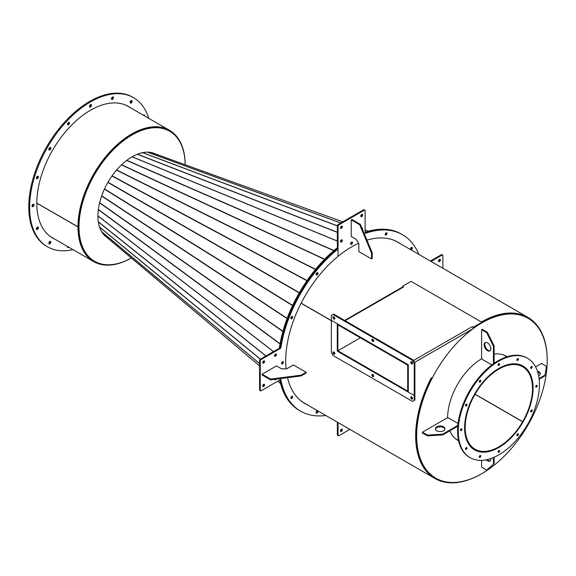 <?xml version="1.0" encoding="UTF-8"?>
<svg xmlns="http://www.w3.org/2000/svg" width="576" height="576" viewBox="0 0 576 576"><rect width="100%" height="100%" fill="white"/><g stroke="black" fill="none" stroke-linecap="round" stroke-linejoin="round"><path stroke-width="0.86" d="M507.089 356.731A48.542 28.022 120 0 0 506.203 356.184A48.542 28.022 120 0 0 494.107 354.132M481.932 358.589A48.542 28.022 120 0 0 457.661 384.206A48.542 28.022 120 0 0 447.61 418.039M507.031 356.746A48.542 28.022 120 0 0 505.951 356.04M472.99 327.478L473.458 327.751L473.458 327.161L472.205 326.635A1.534 0.886 60 0 1 473.292 328.507A92.304 53.287 -60 0 0 432.641 377.28L431.698 377.827A92.304 53.287 120 0 0 435.276 477.864L435.78 478.159A92.304 53.287 120 0 0 528.084 424.865A92.304 53.287 120 0 0 528.084 318.283A92.304 53.287 120 0 0 435.78 371.578A92.304 53.287 120 0 0 435.78 478.159M527.573 317.988A92.304 53.287 120 0 0 481.932 322.272A92.304 53.287 120 0 1 527.573 317.988L528.084 318.283M457.409 440.107A48.542 28.022 120 0 0 458.561 440.69M449.842 430.805A48.542 28.022 120 0 0 457.661 440.258A48.542 28.022 120 0 0 458.575 440.748M263.642 386.503A1.318 0.756 120 0 0 264.499 385.344A1.318 0.756 120 0 0 264.298 384.293A1.318 0.756 120 0 0 263.642 384.358A1.318 0.756 120 0 0 262.786 385.517A1.318 0.756 120 0 0 262.987 386.568A1.318 0.756 120 0 0 263.642 386.503M262.742 386.215A1.318 0.756 120 0 0 262.966 386.114A1.318 0.756 120 0 0 263.866 384.257M263.642 363.074A1.318 0.756 120 0 0 264.499 361.915A1.318 0.756 120 0 0 264.298 360.864A1.318 0.756 120 0 0 263.642 360.929A1.318 0.756 120 0 0 262.786 362.088A1.318 0.756 120 0 0 262.987 363.139A1.318 0.756 120 0 0 263.642 363.074M262.742 362.786A1.318 0.756 120 0 0 262.966 362.686A1.318 0.756 120 0 0 263.866 360.828M275.479 356.242A1.318 0.756 120 0 0 276.336 355.082A1.318 0.756 120 0 0 276.134 354.031A1.318 0.756 120 0 0 275.479 354.096A1.318 0.756 120 0 0 274.622 355.255A1.318 0.756 120 0 0 274.824 356.306A1.318 0.756 120 0 0 275.479 356.242M274.579 355.954A1.318 0.756 120 0 0 274.802 355.853A1.318 0.756 120 0 0 275.702 353.995M274.687 379.339A1.318 0.756 120 0 1 274.579 379.382A1.318 0.756 120 0 0 274.824 379.735A1.318 0.756 120 0 0 275.479 379.67A1.318 0.756 120 0 0 276.012 379.166M317.03 274.896A1.318 0.756 120 0 0 317.887 273.737A1.318 0.756 120 0 0 317.686 272.686A1.318 0.756 120 0 0 317.03 272.75A1.318 0.756 120 0 0 316.174 273.91A1.318 0.756 120 0 0 316.375 274.961A1.318 0.756 120 0 0 317.03 274.896M316.354 274.507A1.318 0.756 120 0 0 317.254 272.65A1.318 0.756 120 0 1 316.354 274.507A1.318 0.756 120 0 1 316.13 274.601A1.318 0.756 120 0 0 316.354 274.507M291.751 318.686A1.318 0.756 120 0 0 292.608 317.527A1.318 0.756 120 0 0 292.406 316.469A1.318 0.756 120 0 0 291.751 316.534A1.318 0.756 120 0 0 290.887 317.693A1.318 0.756 120 0 0 291.089 318.751A1.318 0.756 120 0 0 291.751 318.686M291.074 318.298A1.318 0.756 120 0 0 291.974 316.44A1.318 0.756 120 0 1 291.074 318.298A1.318 0.756 120 0 1 290.844 318.391A1.318 0.756 120 0 0 291.074 318.298M282.492 363.91A1.318 0.756 120 0 0 283.356 362.75A1.318 0.756 120 0 0 283.154 361.692A1.318 0.756 120 0 0 282.492 361.757A1.318 0.756 120 0 0 281.635 362.916A1.318 0.756 120 0 0 281.837 363.974A1.318 0.756 120 0 0 282.492 363.91M281.822 363.514A1.318 0.756 120 0 0 282.722 361.663A1.318 0.756 120 0 1 281.822 363.514A1.318 0.756 120 0 1 281.592 363.614A1.318 0.756 120 0 0 281.822 363.514M286.078 368.834A93.139 53.777 -60 0 1 338.04 256.334L338.04 249.07L337.363 248.681A101.866 58.81 120 0 0 280.274 346.932L280.951 347.321A1.195 0.691 -60 0 1 280.123 348.581L261.108 359.561A1.195 0.691 120 0 0 260.258 361.03L260.258 390.312A1.195 0.691 120 0 0 260.51 390.859A1.195 0.691 120 0 0 261.108 390.802L280.822 379.418A101.866 58.81 120 0 0 300.636 411.17A101.866 58.81 120 0 0 325.822 415.498M338.04 249.07A101.866 58.81 120 0 0 280.951 347.321M280.123 348.581L279.446 348.192L260.431 359.172L261.108 359.561M260.258 361.03L259.582 360.634L259.582 389.923L260.258 390.312M260.51 390.859L259.834 390.47A1.195 0.691 -60 0 1 259.582 389.923M259.582 360.634A1.195 0.691 -60 0 1 260.431 359.172L99.576 227.088M279.446 348.192A1.195 0.691 120 0 0 280.274 346.932M475.02 394.294L522.965 421.978A48.305 27.886 120 0 1 474.689 449.813L472.99 448.834L474.689 449.813A48.305 27.886 120 0 1 474.689 394.042A48.305 27.886 120 0 1 522.994 366.149L521.294 365.17L522.994 366.149A48.305 27.886 120 0 1 523.022 421.877L522.662 421.668A47.585 27.475 120 0 0 522.634 366.775A47.585 27.475 120 0 0 522.634 366.768A47.585 27.475 120 0 0 475.049 394.243A47.585 27.475 120 0 0 475.049 449.194L475.049 449.194A47.585 27.475 120 0 0 522.605 421.769M455.378 438.66L458.518 440.474L455.378 438.66M503.676 354.996L506.822 356.81L503.676 354.996M475.078 394.193L522.662 421.668M547.2 360.245A93.017 53.705 120 0 0 527.933 317.369L397.397 242.006A93.017 53.705 120 0 0 393.473 240.091M331.358 320.594L301.14 303.149M401.976 287.359A93.017 53.705 -60 0 1 402.646 286.862M473.458 327.751L481.932 322.855L481.932 322.272L411.084 281.369L481.428 321.977A93.017 53.705 120 0 1 527.933 317.369M270.576 379.087L301.01 375.185L306.086 372.254L293.4 364.932L286.639 368.834L281.563 368.834L276.494 365.904L262.123 374.206L270.576 379.087L270.576 379.865L301.01 375.962L301.01 375.185M270.576 379.865L262.123 374.983L262.123 374.206M301.01 375.962L306.086 373.032L306.086 372.254M443.549 426.823A4.781 2.758 0 0 0 438.336 426.226A4.781 2.758 0 0 0 435.384 428.774A4.781 2.758 0 0 0 436.788 430.726A4.781 2.758 0 0 0 442.001 431.323A4.781 2.758 0 0 0 444.953 428.774A4.781 2.758 0 0 0 443.549 426.823M444.902 429.163A4.781 2.758 0 0 0 443.549 427.601A4.781 2.758 0 0 0 438.653 426.938A4.781 2.758 0 0 0 435.434 429.163M427.486 435.118L427.486 435.902L422.417 432.972L422.417 432.194L427.486 435.118L442.706 434.146L457.862 425.39M458.071 423.49L448.625 418.039L446.933 418.039L422.417 432.194M427.486 435.902L442.706 434.923L442.706 434.146M442.706 434.923L457.79 426.218M337.277 351.115L414.216 395.532L408.298 392.119L408.298 364.781L331.358 320.364L331.358 352.584L333.05 355.507L412.524 401.393L414.216 400.414L414.216 363.319L412.524 360.389L333.05 314.51L331.358 315.482L331.358 320.364L337.277 323.784L337.277 351.115L337.874 350.777L337.363 350.482L337.363 325.181A1.534 0.886 60 0 1 337.68 324.475A1.534 0.886 60 0 1 338.443 324.554L407.131 364.205A1.534 0.886 60 0 1 408.211 366.084L408.298 391.334L407.707 391.68L337.874 351.36L337.874 350.777L360.36 337.795L337.874 350.777L337.874 325.469A0.814 0.468 60 0 1 338.443 325.138L407.131 364.795A0.814 0.468 60 0 1 407.707 365.789L407.707 391.09L408.211 391.385M344.678 320.436L402.761 286.906A1.534 0.886 60 0 1 403.524 286.985L402.61 286.258L411.084 281.369M473.458 327.161L481.932 322.272M402.61 286.258L402.739 286.92M337.874 350.777L407.707 391.09L407.707 391.68M373.687 376.301A1.318 0.756 60 0 1 372.535 374.594A1.318 0.756 60 0 1 372.564 374.35M373.716 376.056A1.318 0.756 60 0 1 373.442 376.661A1.318 0.756 60 0 1 372.434 376.308A1.318 0.756 60 0 1 371.858 374.983A1.318 0.756 60 0 1 372.132 374.386A1.318 0.756 60 0 1 373.14 374.738A1.318 0.756 60 0 1 373.716 376.056M334.8 353.851A1.318 0.756 60 0 1 333.641 352.145A1.318 0.756 60 0 1 333.67 351.9M334.829 353.606A1.318 0.756 60 0 1 334.555 354.211A1.318 0.756 60 0 1 333.54 353.858A1.318 0.756 60 0 1 332.971 352.534A1.318 0.756 60 0 1 333.238 351.929A1.318 0.756 60 0 1 334.253 352.282A1.318 0.756 60 0 1 334.829 353.606M412.582 398.758A1.318 0.756 60 0 1 411.422 397.051A1.318 0.756 60 0 1 411.451 396.806M412.61 398.513A1.318 0.756 60 0 1 412.337 399.118A1.318 0.756 60 0 1 411.322 398.765A1.318 0.756 60 0 1 410.746 397.44A1.318 0.756 60 0 1 411.019 396.835A1.318 0.756 60 0 1 412.034 397.188A1.318 0.756 60 0 1 412.61 398.513M414.216 400.414L414.893 400.025L414.893 395.143L414.216 395.532L414.893 395.143L414.893 362.93L414.216 363.319M373.687 341.158A1.318 0.756 60 0 1 372.535 339.451A1.318 0.756 60 0 1 372.564 339.206M371.858 339.84A1.318 0.756 60 0 1 372.132 339.242A1.318 0.756 60 0 1 373.14 339.595A1.318 0.756 60 0 1 373.716 340.913A1.318 0.756 60 0 1 373.442 341.518A1.318 0.756 60 0 1 372.434 341.165A1.318 0.756 60 0 1 371.858 339.84M412.582 363.614A1.318 0.756 60 0 1 411.422 361.901A1.318 0.756 60 0 1 411.451 361.656M410.746 362.297A1.318 0.756 60 0 1 411.019 361.692A1.318 0.756 60 0 1 412.034 362.045A1.318 0.756 60 0 1 412.61 363.37A1.318 0.756 60 0 1 412.337 363.967A1.318 0.756 60 0 1 411.322 363.614A1.318 0.756 60 0 1 410.746 362.297M334.8 318.708A1.318 0.756 60 0 1 333.641 317.002A1.318 0.756 60 0 1 333.67 316.757M332.971 317.39A1.318 0.756 60 0 1 333.238 316.786A1.318 0.756 60 0 1 334.253 317.138A1.318 0.756 60 0 1 334.829 318.463A1.318 0.756 60 0 1 334.555 319.068A1.318 0.756 60 0 1 333.54 318.715A1.318 0.756 60 0 1 332.971 317.39M412.524 360.389L413.201 360L333.727 314.122L333.05 314.51M413.201 360L414.893 362.93M479.837 457.423A1.073 0.619 120 0 0 480.686 456.523A1.073 0.619 120 0 0 480.571 455.53A1.073 0.619 120 0 0 480.226 455.501A1.073 0.619 120 0 0 479.369 456.408A1.073 0.619 120 0 0 479.491 457.394A1.073 0.619 120 0 0 479.837 457.423M480.11 455.544A1.073 0.619 -60 0 1 479.275 456.991M466.063 449.474A1.073 0.619 120 0 0 466.92 448.574A1.073 0.619 120 0 0 466.798 447.581A1.073 0.619 120 0 0 466.459 447.552A1.073 0.619 120 0 0 465.602 448.452A1.073 0.619 120 0 0 465.725 449.446A1.073 0.619 120 0 0 466.063 449.474M466.337 447.595A1.073 0.619 -60 0 1 465.502 449.042M461.023 430.668A1.073 0.619 120 0 0 461.88 429.761A1.073 0.619 120 0 0 461.758 428.774A1.073 0.619 120 0 0 461.419 428.738A1.073 0.619 120 0 0 460.562 429.646A1.073 0.619 120 0 0 460.685 430.632A1.073 0.619 120 0 0 461.023 430.668M461.297 428.782A1.073 0.619 -60 0 1 460.462 430.229M466.063 406.037A1.073 0.619 120 0 0 466.92 405.13A1.073 0.619 120 0 0 466.798 404.143A1.073 0.619 120 0 0 466.459 404.107A1.073 0.619 120 0 0 465.602 405.014A1.073 0.619 120 0 0 465.725 406.001A1.073 0.619 120 0 0 466.063 406.037M466.337 404.15A1.073 0.619 -60 0 1 465.502 405.605M479.837 382.183A1.073 0.619 120 0 0 480.686 381.276A1.073 0.619 120 0 0 480.571 380.29A1.073 0.619 120 0 0 480.226 380.261A1.073 0.619 120 0 0 479.369 381.161A1.073 0.619 120 0 0 479.491 382.154A1.073 0.619 120 0 0 479.837 382.183M480.11 380.304A1.073 0.619 -60 0 1 479.275 381.751M498.643 365.501A1.073 0.619 120 0 0 499.5 364.601A1.073 0.619 120 0 0 499.378 363.607A1.073 0.619 120 0 0 499.039 363.578A1.073 0.619 120 0 0 498.182 364.478A1.073 0.619 120 0 0 498.305 365.472A1.073 0.619 120 0 0 498.643 365.501M498.924 363.622A1.073 0.619 -60 0 1 498.082 365.069M517.457 360.461A1.073 0.619 120 0 0 518.314 359.561A1.073 0.619 120 0 0 518.191 358.567A1.073 0.619 120 0 0 517.846 358.538A1.073 0.619 120 0 0 516.996 359.438A1.073 0.619 120 0 0 517.111 360.432A1.073 0.619 120 0 0 517.457 360.461M517.73 358.582A1.073 0.619 -60 0 1 516.895 360.029M531.223 368.41A1.073 0.619 120 0 0 532.08 367.51A1.073 0.619 120 0 0 531.958 366.516A1.073 0.619 120 0 0 531.619 366.487A1.073 0.619 120 0 0 530.762 367.394A1.073 0.619 120 0 0 530.885 368.381A1.073 0.619 120 0 0 531.223 368.41M531.504 366.53A1.073 0.619 -60 0 1 530.669 367.978M536.263 387.223A1.073 0.619 120 0 0 537.12 386.323A1.073 0.619 120 0 0 536.998 385.33A1.073 0.619 120 0 0 536.659 385.301A1.073 0.619 120 0 0 535.802 386.201A1.073 0.619 120 0 0 535.925 387.194A1.073 0.619 120 0 0 536.263 387.223M536.544 385.344A1.073 0.619 -60 0 1 535.709 386.791M531.223 411.854A1.073 0.619 120 0 0 532.08 410.954A1.073 0.619 120 0 0 531.958 409.961A1.073 0.619 120 0 0 531.619 409.932A1.073 0.619 120 0 0 530.762 410.832A1.073 0.619 120 0 0 530.885 411.826A1.073 0.619 120 0 0 531.223 411.854M531.504 409.975A1.073 0.619 -60 0 1 530.669 411.422M517.457 435.708A1.073 0.619 120 0 0 518.314 434.801A1.073 0.619 120 0 0 518.191 433.814A1.073 0.619 120 0 0 517.846 433.778A1.073 0.619 120 0 0 516.996 434.686A1.073 0.619 120 0 0 517.111 435.672A1.073 0.619 120 0 0 517.457 435.708M517.73 433.822A1.073 0.619 -60 0 1 516.895 435.276M498.643 452.383A1.073 0.619 120 0 0 499.5 451.483A1.073 0.619 120 0 0 499.378 450.49A1.073 0.619 120 0 0 499.039 450.461A1.073 0.619 120 0 0 498.182 451.368A1.073 0.619 120 0 0 498.305 452.354A1.073 0.619 120 0 0 498.643 452.383M498.924 450.504A1.073 0.619 -60 0 1 498.082 451.951M489.982 451.289A48.42 27.958 120 0 0 528.494 410.63A48.42 27.958 120 0 0 523.051 366.048A48.42 27.958 120 0 0 507.701 364.673A48.42 27.958 120 0 0 469.188 405.331A48.42 27.958 120 0 0 474.631 449.921A48.42 27.958 120 0 0 489.982 451.289M524.722 367.308A48.42 27.958 120 0 0 522.713 365.854M527.537 358.279L526.86 357.89A57.391 33.134 120 0 0 508.666 356.263A57.391 33.134 120 0 0 463.018 404.453A57.391 33.134 120 0 0 469.469 457.294L470.146 457.682A57.391 33.134 120 0 0 488.34 459.31A57.391 33.134 120 0 0 533.988 411.12A57.391 33.134 120 0 0 527.537 358.279A57.391 33.134 120 0 0 509.342 356.659A57.391 33.134 120 0 0 463.694 404.842A57.391 33.134 120 0 0 470.146 457.682M474.293 449.719A48.42 27.958 120 0 0 476.554 450.734M360.36 224.352L372.197 252.662L372.197 258.523L371.52 258.912L358.841 251.59L358.841 243.785L356.299 239.393L351.23 236.462L351.23 219.866L351.907 219.478L360.36 224.352L359.683 224.748L371.52 253.058L372.197 252.662M351.23 219.866L359.683 224.748M371.52 253.058L371.52 258.912M342.353 429.804A1.318 0.756 120 0 0 342.079 429.199A1.318 0.756 120 0 0 341.064 429.552A1.318 0.756 120 0 0 340.495 430.877A1.318 0.756 120 0 0 340.762 431.474A1.318 0.756 120 0 0 341.777 431.129A1.318 0.756 120 0 0 342.353 429.804M340.517 431.122A1.318 0.756 120 0 0 341.676 429.408A1.318 0.756 120 0 0 341.647 429.163M292.68 396.828A1.318 0.756 120 0 0 292.406 396.23A1.318 0.756 120 0 0 291.391 396.583A1.318 0.756 120 0 0 290.822 397.908A1.318 0.756 120 0 0 291.089 398.506A1.318 0.756 120 0 0 292.104 398.153A1.318 0.756 120 0 0 292.68 396.828M292.003 396.439A1.318 0.756 120 0 0 291.974 396.194A1.318 0.756 120 0 1 292.003 396.439A1.318 0.756 120 0 1 290.844 398.153A1.318 0.756 120 0 0 292.003 396.439M317.959 411.43A1.318 0.756 120 0 0 317.686 410.825A1.318 0.756 120 0 0 316.678 411.178A1.318 0.756 120 0 0 316.102 412.502A1.318 0.756 120 0 0 316.375 413.107A1.318 0.756 120 0 0 317.39 412.754A1.318 0.756 120 0 0 317.959 411.43M317.282 411.041A1.318 0.756 120 0 0 317.254 410.796A1.318 0.756 120 0 1 317.282 411.041A1.318 0.756 120 0 1 316.13 412.747A1.318 0.756 120 0 0 317.282 411.041M307.418 404.87A93.139 53.777 -60 0 1 304.999 403.618A93.139 53.777 -60 0 1 287.532 377.69M306.742 404.482A93.139 53.777 -60 0 1 304.661 403.416A93.139 53.777 -60 0 0 306.742 404.482M280.274 379.735A101.866 58.81 120 0 0 299.959 410.782A101.866 58.81 120 0 1 280.274 379.735M338.04 422.554L338.04 435.218A1.195 0.691 120 0 0 338.285 435.766A1.195 0.691 120 0 0 338.882 435.708L349.855 429.372M337.363 422.165L337.363 434.83L338.04 435.218M338.285 435.766L337.615 435.377A1.195 0.691 -60 0 1 337.363 434.83M439.495 259.402A1.318 0.756 120 0 0 438.631 260.561A1.318 0.756 120 0 0 438.833 261.612A1.318 0.756 120 0 0 439.495 261.547A1.318 0.756 120 0 0 440.352 260.388A1.318 0.756 120 0 0 440.15 259.337A1.318 0.756 120 0 0 439.495 259.402M438.588 261.259A1.318 0.756 120 0 0 438.818 261.158A1.318 0.756 120 0 0 439.718 259.308M442.872 268.258L442.872 255.593A1.195 0.691 120 0 0 442.627 255.046A1.195 0.691 120 0 0 442.03 255.11L431.057 261.439M442.03 255.11L441.353 254.714L430.387 261.05M441.353 254.714A1.195 0.691 -60 0 1 441.95 254.657L442.627 255.046M340.495 227.822A1.318 0.756 120 0 0 340.762 228.42A1.318 0.756 120 0 0 341.777 228.067A1.318 0.756 120 0 0 342.353 226.75A1.318 0.756 120 0 0 342.079 226.145A1.318 0.756 120 0 0 341.064 226.498A1.318 0.756 120 0 0 340.495 227.822M340.517 228.067A1.318 0.756 120 0 0 341.676 226.354A1.318 0.756 120 0 0 341.647 226.109M360.785 216.108A1.318 0.756 120 0 0 361.058 216.706A1.318 0.756 120 0 0 362.066 216.353A1.318 0.756 120 0 0 362.642 215.035A1.318 0.756 120 0 0 362.369 214.43A1.318 0.756 120 0 0 361.354 214.783A1.318 0.756 120 0 0 360.785 216.108M360.814 216.353A1.318 0.756 120 0 0 361.966 214.639A1.318 0.756 120 0 0 361.937 214.394M362.477 229.414A1.318 0.756 120 0 0 362.642 228.701A1.318 0.756 120 0 0 362.369 228.096A1.318 0.756 120 0 0 361.915 228.074M340.495 241.488A1.318 0.756 120 0 0 340.762 242.093A1.318 0.756 120 0 0 341.777 241.74A1.318 0.756 120 0 0 342.353 240.415A1.318 0.756 120 0 0 342.079 239.81A1.318 0.756 120 0 0 341.064 240.163A1.318 0.756 120 0 0 340.495 241.488M340.517 241.733A1.318 0.756 120 0 0 341.676 240.026A1.318 0.756 120 0 0 341.647 239.782M410.458 249.077A1.318 0.756 120 0 0 410.724 249.682A1.318 0.756 120 0 0 411.739 249.329A1.318 0.756 120 0 0 412.315 248.004A1.318 0.756 120 0 0 412.042 247.399A1.318 0.756 120 0 0 411.026 247.752A1.318 0.756 120 0 0 410.458 249.077M410.486 249.322A1.318 0.756 120 0 0 411.638 247.615A1.318 0.756 120 0 0 411.61 247.37A1.318 0.756 120 0 1 411.638 247.615A1.318 0.756 120 0 1 410.486 249.322M385.171 234.482A1.318 0.756 120 0 0 385.445 235.08A1.318 0.756 120 0 0 386.46 234.727A1.318 0.756 120 0 0 387.036 233.41A1.318 0.756 120 0 0 386.762 232.805A1.318 0.756 120 0 0 385.747 233.158A1.318 0.756 120 0 0 385.171 234.482M385.2 234.727A1.318 0.756 120 0 0 386.359 233.014A1.318 0.756 120 0 0 386.33 232.769A1.318 0.756 120 0 1 386.359 233.014A1.318 0.756 120 0 1 385.2 234.727M350.64 243.734A1.318 0.756 120 0 0 350.906 244.339A1.318 0.756 120 0 0 351.922 243.986A1.318 0.756 120 0 0 352.498 242.662A1.318 0.756 120 0 0 352.224 242.057A1.318 0.756 120 0 0 351.209 242.41A1.318 0.756 120 0 0 350.64 243.734M350.662 243.979A1.318 0.756 120 0 0 351.821 242.273A1.318 0.756 120 0 0 351.792 242.028A1.318 0.756 120 0 1 351.821 242.273A1.318 0.756 120 0 1 350.662 243.979M418.838 254.383A101.866 58.81 120 0 0 402.502 234.734A101.866 58.81 120 0 0 365.774 233.215A1.195 0.691 -60 0 1 365.342 233.194A1.195 0.691 -60 0 1 365.098 232.646L365.098 210.686A1.195 0.691 120 0 0 364.846 210.139A1.195 0.691 120 0 0 364.248 210.197L338.882 224.842A1.195 0.691 120 0 0 338.04 226.31L338.04 256.334A93.139 53.777 -60 0 1 358.56 243.302M366.955 240.127A93.139 53.777 -60 0 1 398.138 242.294A93.139 53.777 -60 0 1 400.435 243.756M397.8 242.1A93.139 53.777 -60 0 1 399.758 243.367A93.139 53.777 -60 0 0 397.8 242.1M402.502 234.734L401.825 234.346A101.866 58.81 120 0 0 365.112 232.819L365.774 233.215M364.248 210.197L363.571 209.808L338.213 224.453L338.882 224.842M338.04 226.31L337.363 225.914L337.363 248.681A101.866 58.81 120 0 0 280.03 348.53M142.553 152.662L337.363 225.907A1.195 0.691 -60 0 1 338.213 224.453M363.571 209.808A1.195 0.691 -60 0 1 364.169 209.75L364.846 210.139M486.259 459.792A4.781 2.758 -120 0 0 487.512 460.793A4.781 2.758 -120 0 0 489.902 461.03A4.781 2.758 -120 0 0 490.882 458.525M487.138 459.605A4.781 2.758 -120 0 0 488.189 460.404A4.781 2.758 -120 0 0 490.219 460.793M481.594 460.354L481.594 467.143L486.67 470.074L493.43 464.213L493.43 457.546M493.43 464.213L486.67 470.074M494.107 463.824L494.107 457.258M537.696 372.038A4.781 2.758 180 0 1 538.913 372.542A4.781 2.758 180 0 1 540.266 374.105M537.422 371.182A4.781 2.758 180 0 1 538.913 371.765A4.781 2.758 180 0 1 540.317 373.716A4.781 2.758 180 0 1 538.632 375.818M535.572 366.862L541.454 363.47L546.523 366.394L544.831 375.962L539.143 379.246M546.523 366.394L544.831 375.962M544.831 375.185L539.057 378.511M490.219 350.676A4.781 2.758 60 0 1 488.189 350.287A4.781 2.758 60 0 1 485.165 346.385A4.781 2.758 60 0 1 485.482 342.475M487.512 350.676A4.781 2.758 60 0 1 484.387 346.464A4.781 2.758 60 0 1 485.122 342.634A4.781 2.758 60 0 1 487.512 342.871A4.781 2.758 60 0 1 490.637 347.083A4.781 2.758 60 0 1 489.902 350.914A4.781 2.758 60 0 1 487.512 350.676M491.89 364.918L482.443 359.467L481.594 357.998L481.594 329.688L482.27 329.299L487.346 332.23L494.107 345.895L494.107 363.312M481.594 329.688L486.67 332.618L487.346 332.23M486.67 332.618L493.43 346.284L494.107 345.895M493.43 346.284L493.43 363.787M430.97 378.245L431.006 378.266A93.017 53.705 120 0 0 434.916 478.483A93.017 53.705 120 0 0 481.68 473.731M331.358 320.731L301.09 303.257M300.758 400.673A93.017 53.705 120 0 0 304.38 403.121L434.916 478.483M431.006 378.266L431.395 378.418L431.035 378.209M331.358 320.659L301.118 303.199M431.395 378.418A92.304 53.287 120 0 0 435.276 477.864M36.814 203.076L77.983 226.843A75.802 43.762 120 0 1 111.096 150.588A75.802 43.762 120 0 1 169.488 130.306L127.555 106.092A75.802 43.762 120 0 0 125.23 104.904M36.814 203.177L77.983 226.944A75.802 43.762 120 0 0 93.686 261.598A75.802 43.762 120 0 0 131.335 257.983A75.082 43.351 120 0 1 94.55 261.266A75.082 43.351 120 0 1 83.045 201.103A75.082 43.351 120 0 1 132.091 134.935A75.082 43.351 120 0 1 169.632 131.22A75.082 43.351 120 0 1 185.184 164.714A75.802 43.762 120 0 0 169.488 130.306M169.632 131.22L169.128 130.925A75.082 43.351 120 0 0 111.29 151.02A75.082 43.351 120 0 0 78.494 226.555L77.983 226.843M155.095 153.806A48.305 27.886 120 0 0 132.091 156.802A48.305 27.886 120 0 0 100.85 198.346A48.305 27.886 120 0 0 106.848 237.377M169.128 130.925A75.082 43.351 120 0 0 131.587 134.64A75.082 43.351 120 0 0 82.534 200.808A75.082 43.351 120 0 0 94.046 260.978A75.082 43.351 120 0 1 78.494 226.649L78.408 226.606M337.363 247.752A101.866 58.81 120 0 0 279.338 348.257M132.048 156.83L337.363 241.092M273.571 351.583L97.934 215.914M279.734 380.045A101.866 58.81 120 0 0 299.282 410.393L300.636 411.17M306.065 404.093A93.139 53.777 -60 0 1 304.33 403.214M365.098 232.2A101.866 58.81 120 0 1 401.148 233.957L401.825 234.346A101.866 58.81 120 0 0 365.112 232.819M397.454 241.913A93.139 53.777 -60 0 1 399.082 242.978M50.004 241.387A1.433 0.828 -60 0 1 49.198 243.187A1.433 0.828 -60 0 1 48.845 243.396M49.651 241.603A1.433 0.828 120 0 0 48.874 242.856A1.433 0.828 120 0 0 49.133 243.878A1.433 0.828 120 0 0 50.047 243.67A1.433 0.828 120 0 0 50.818 242.417A1.433 0.828 120 0 0 50.566 241.394A1.433 0.828 120 0 0 49.651 241.603M37.541 227.045A1.433 0.828 -60 0 1 36.734 228.845A1.433 0.828 -60 0 1 36.382 229.054M37.188 227.261A1.433 0.828 120 0 0 36.418 228.514A1.433 0.828 120 0 0 36.67 229.536A1.433 0.828 120 0 0 37.584 229.327A1.433 0.828 120 0 0 38.354 228.074A1.433 0.828 120 0 0 38.102 227.052A1.433 0.828 120 0 0 37.188 227.261M33.163 204.17A1.433 0.828 -60 0 1 32.364 205.963A1.433 0.828 -60 0 1 32.004 206.179M32.81 204.386A1.433 0.828 120 0 0 32.04 205.639A1.433 0.828 120 0 0 32.292 206.662A1.433 0.828 120 0 0 33.206 206.453A1.433 0.828 120 0 0 33.977 205.2A1.433 0.828 120 0 0 33.725 204.178A1.433 0.828 120 0 0 32.81 204.386M37.541 176.242A1.433 0.828 -60 0 1 36.734 178.034A1.433 0.828 -60 0 1 36.382 178.25M37.188 176.45A1.433 0.828 120 0 0 36.418 177.71A1.433 0.828 120 0 0 36.67 178.733A1.433 0.828 120 0 0 37.584 178.524A1.433 0.828 120 0 0 38.354 177.271A1.433 0.828 120 0 0 38.102 176.249A1.433 0.828 120 0 0 37.188 176.45M50.004 147.506A1.433 0.828 -60 0 1 49.198 149.306A1.433 0.828 -60 0 1 48.845 149.515M49.651 147.722A1.433 0.828 120 0 0 48.874 148.975A1.433 0.828 120 0 0 49.133 149.998A1.433 0.828 120 0 0 50.047 149.789A1.433 0.828 120 0 0 50.818 148.536A1.433 0.828 120 0 0 50.566 147.514A1.433 0.828 120 0 0 49.651 147.722M68.652 122.35A1.433 0.828 -60 0 1 67.853 124.142A1.433 0.828 -60 0 1 67.493 124.358M68.299 122.566A1.433 0.828 120 0 0 67.529 123.818A1.433 0.828 120 0 0 67.781 124.841A1.433 0.828 120 0 0 68.695 124.632A1.433 0.828 120 0 0 69.466 123.379A1.433 0.828 120 0 0 69.214 122.357A1.433 0.828 120 0 0 68.299 122.566M90.655 104.594A1.433 0.828 -60 0 1 89.849 106.387A1.433 0.828 -60 0 1 89.496 106.603M90.302 104.81A1.433 0.828 120 0 0 89.525 106.063A1.433 0.828 120 0 0 89.784 107.086A1.433 0.828 120 0 0 90.698 106.877A1.433 0.828 120 0 0 91.469 105.624A1.433 0.828 120 0 0 91.217 104.602A1.433 0.828 120 0 0 90.302 104.81M112.658 96.948A1.433 0.828 -60 0 1 111.852 98.741A1.433 0.828 -60 0 1 111.499 98.957M112.298 97.164A1.433 0.828 120 0 0 111.528 98.417A1.433 0.828 120 0 0 111.78 99.439A1.433 0.828 120 0 0 112.694 99.23A1.433 0.828 120 0 0 113.472 97.978A1.433 0.828 120 0 0 113.213 96.955A1.433 0.828 120 0 0 112.298 97.164M131.306 100.57A1.433 0.828 -60 0 1 130.5 102.362A1.433 0.828 -60 0 1 130.147 102.578M130.954 100.786A1.433 0.828 120 0 0 130.176 102.038A1.433 0.828 120 0 0 130.435 103.061A1.433 0.828 120 0 0 131.35 102.852A1.433 0.828 120 0 0 132.12 101.599A1.433 0.828 120 0 0 131.868 100.577A1.433 0.828 120 0 0 130.954 100.786M144.583 115.927A1.433 0.828 120 0 0 144.331 114.919A1.433 0.828 120 0 0 143.417 115.121A1.433 0.828 120 0 0 143.323 115.2M67.939 246.73A1.433 0.828 -60 0 1 67.853 246.809A1.433 0.828 -60 0 1 67.493 247.018M67.522 246.492A1.433 0.828 120 0 0 67.781 247.5A1.433 0.828 120 0 0 68.695 247.291A1.433 0.828 120 0 0 68.782 247.219M53.885 238.615A75.924 43.834 -60 0 1 52.114 237.73M54.727 239.105A75.924 43.834 -60 0 1 52.538 237.974A75.924 43.834 -60 0 1 39.125 183.895A75.924 43.834 -60 0 1 80.028 117.475A75.924 43.834 -60 0 1 128.462 106.474A75.924 43.834 -60 0 1 130.529 107.813M72.994 249.653A86.083 49.702 -60 0 1 47.455 246.78A86.083 49.702 -60 0 1 32.249 185.458A86.083 49.702 -60 0 1 78.624 110.146A86.083 49.702 -60 0 1 133.538 97.675A86.083 49.702 -60 0 1 148.795 118.361M47.455 246.78L46.613 246.29A86.083 49.702 -60 0 1 31.399 184.968A86.083 49.702 -60 0 1 77.774 109.656A86.083 49.702 -60 0 1 132.696 97.186L133.538 97.675M143.77 114.912A1.433 0.828 -60 0 1 143.741 115.438M128.03 106.236A75.924 43.834 -60 0 1 129.686 107.323M97.934 216L273.506 351.626M337.363 241.013L132.127 156.78M49.558 235.966A75.802 43.762 120 0 0 51.754 237.384L93.686 261.598M77.983 226.944L78.494 226.649M414.583 362.405L473.292 328.507M413.503 360.526L472.205 326.635M345.125 320.695L403.524 286.985M337.874 325.469L338.443 325.138M126.828 160.315L333.986 250.51M280.037 343.951L98.345 209.642M333.835 250.639L126.662 160.438M121.615 164.75L324.634 259.193M324.482 259.344L121.457 164.909M116.662 169.97L315.554 269.273M315.41 269.446L116.51 170.143M112.082 175.831L307.044 280.519M306.907 280.714L111.946 176.026M108 182.196L299.34 292.666M299.225 292.867L107.885 182.398M104.508 188.906L292.658 305.395M292.558 305.611L104.414 189.122M101.7 195.797L287.15 318.391M287.071 318.607L101.621 196.013M99.634 202.694L282.938 331.301M282.881 331.51L99.583 202.91M98.374 209.441L280.073 343.75M98.345 221.789L266.011 355.946M265.903 356.011L98.366 221.962M263.131 361.404L263.693 361.865M263.65 361.944L263.081 361.469M260.345 359.222L99.634 227.246M101.606 231.631L259.582 363.55M279.835 380.527L279.454 380.203M259.582 363.614L101.686 231.761M104.35 235.26L259.582 365.875M277.762 381.182L280.541 383.508M259.582 365.89L104.443 235.354L259.582 365.89M337.363 232.366L137.34 154.238M342.763 221.825L152.014 152.705M365.098 229.918L368.496 231.17M147.65 152.15L340.783 222.962M365.098 231.876L365.558 232.049M365.486 232.07L365.098 231.934M340.733 222.998L147.499 152.15M142.711 152.626L337.37 225.821M340.682 227.066L341.374 227.326M341.323 227.398L340.646 227.138M137.506 154.174L337.363 232.236M337.68 324.475L338.083 324.245M94.55 261.266L94.046 260.978"/></g></svg>
